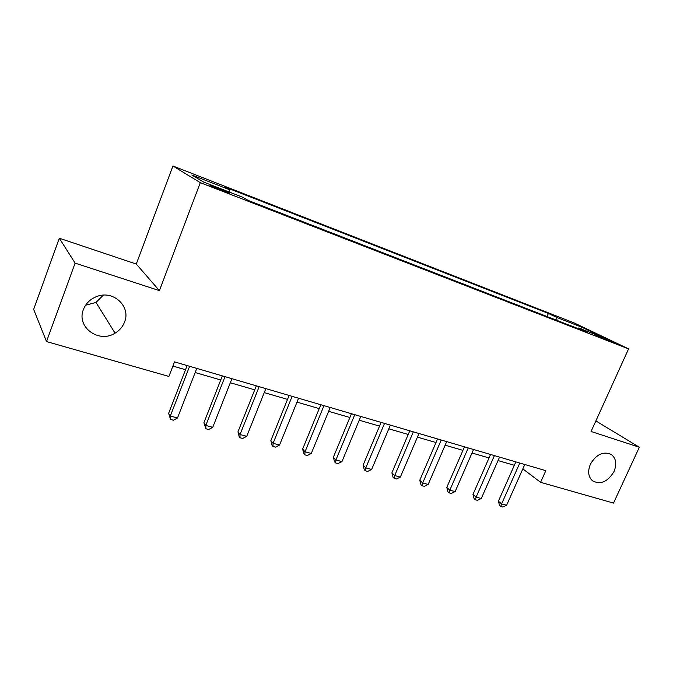 <?xml version="1.0" encoding="UTF-8"?>
<svg xmlns="http://www.w3.org/2000/svg" width="673" height="673" viewBox="0 0 673 673"><rect width="100%" height="100%" fill="white"/><g stroke="black" fill="none" stroke-linecap="round" stroke-linejoin="round"><path stroke-width="1.01" d="M103.331 295.153L96.012 302.455L85.589 305.231M124.547 322.064C122.722 326.758 119.558 330.46 115.066 333.152C98.973 343.684 76.074 327.086 83.418 309.504C85.993 303.06 90.695 298.635 97.526 296.246C114.04 290.256 131.042 306.947 124.547 322.064M614.012 471.512C607.854 481.767 600.711 484.897 592.602 480.892C588.269 476.972 587.529 471.437 590.372 464.294C596.244 454.342 603.185 451.053 611.21 454.418C616.081 458.288 617.015 463.983 614.012 471.512M222.368 190.779C228.206 193.008 230.359 193.647 228.845 192.705L216.942 187.565C211.053 185.319 208.874 184.671 210.388 185.613L222.368 190.779M59.308 238.217L75.107 263.118L159.408 290.627L136.274 264.052L59.308 238.217L33.65 309.37L46.513 341.564L168.906 376.434L174.509 361.872L545.828 470.663L540.587 482.314L613.507 503.084L639.35 447.242L595.866 420.928M136.274 264.052L172.919 165.987L574.111 322.905L628.582 348.875L200.302 182.661L172.919 165.987M601.906 337.299L595.092 334.885L607.248 340.227L614.037 342.624L601.906 337.299L601.628 337.913M557.025 320.415L556.655 317.395L548.402 313.425L224.706 186.926L229.586 189.727L229.384 192.091M556.655 317.395L581.825 327.221L604.329 337.964L578.671 327.987L577.871 328.517M229.586 189.727L191.83 174.997L203.616 182.063L242.701 197.273L248.16 200.411L587.739 332.344L578.671 327.987M75.107 263.118L46.513 341.564M159.408 290.627L200.302 182.661M628.582 348.875L591.071 431.486L639.35 447.242M522.828 468.879L540.587 482.314M172.894 366.062L185.529 369.729M195.178 372.539L220.736 379.967M230.334 382.752L254.722 389.844M264.245 392.611L287.531 399.383M296.995 402.134L319.238 408.595M328.634 411.329L349.884 417.504M359.222 420.213L379.53 426.118M388.801 428.81L408.225 434.464M417.428 437.139L436.011 442.54M445.147 445.19L462.931 450.363M472 452.996L489.027 457.943M498.028 460.559L514.332 465.295M548.402 313.425L547.04 316.529M580.799 328.811L581.825 327.221M515.855 461.88L498.382 501.192L501.604 503.909L519.8 463.032M506.609 505.238L502.807 507.013L500.805 506.483L501.604 503.909L506.609 505.238L524.789 464.496M500.805 506.483L499.517 505.389L498.382 501.192M490.558 454.468L472.976 494.428L476.105 497.145L494.419 455.596M481.271 498.516L477.435 500.325L475.374 499.778L476.105 497.145L481.271 498.516L499.559 457.102M475.374 499.778L474.12 498.685L472.976 494.428M464.471 446.822L446.779 487.454L449.816 490.18L468.24 447.932M455.141 491.584L451.28 493.435L449.152 492.872L449.816 490.18L455.141 491.584L473.54 449.48M449.152 492.872L447.94 491.778L446.779 487.454M437.559 438.939L419.767 480.261L422.686 482.978L441.227 440.016M428.179 484.442L424.301 486.318L422.106 485.746L422.686 482.978L428.179 484.442L446.695 441.614M422.106 485.746L420.936 484.644L419.767 480.261M409.781 430.804L391.888 472.833L394.689 475.559L413.34 431.839M400.368 477.064L396.456 478.983L394.185 478.385L394.689 475.559L400.368 477.064L418.985 433.496M394.185 478.385L393.066 477.292L391.888 472.833M381.103 422.4L363.1 465.169L365.784 467.895L384.527 423.401M371.639 469.443L367.702 471.411L365.363 470.789L365.784 467.895L371.639 469.443L390.365 425.109M365.363 470.789L364.286 469.695L363.1 465.169M351.457 413.71L333.362 457.245L335.911 459.97L354.764 414.677M341.96 461.577L337.997 463.579L335.583 462.94L335.911 459.97L341.96 461.577L360.795 416.452M335.583 462.94L334.565 461.846L333.362 457.245M320.819 404.734L302.631 449.059L305.029 451.776L323.974 405.659M311.288 453.442L307.3 455.486L304.793 454.83L305.029 451.776L311.288 453.442L330.216 407.493M304.793 454.83L303.834 453.737L302.631 449.059M289.121 395.446L270.84 440.596L273.087 443.305L292.132 396.33M279.556 445.021L275.543 447.124L272.96 446.443L273.087 443.305L279.556 445.021L298.585 398.223M272.96 446.443L272.06 445.349L270.84 440.596M256.32 385.839L237.956 431.839L240.025 434.539L259.155 386.672M246.73 436.314L242.692 438.468L240.017 437.761L240.025 434.539L246.73 436.314L265.843 388.632M240.017 437.761L239.184 436.668L237.956 431.839M222.342 375.887L203.902 422.77L205.787 425.462L225.009 376.661M212.735 427.305L208.672 429.5L205.896 428.768L205.787 425.462L212.735 427.305L231.933 378.697M205.896 428.768L203.902 422.77M187.136 365.565L168.62 413.373L170.311 416.049L189.609 366.289M177.504 417.958L173.424 420.213L170.555 419.456L170.311 416.049L177.504 417.958L196.785 368.4M170.555 419.456L168.62 413.373M597.548 336.113L597.75 335.676M115.066 333.152L96.012 302.455"/></g></svg>
